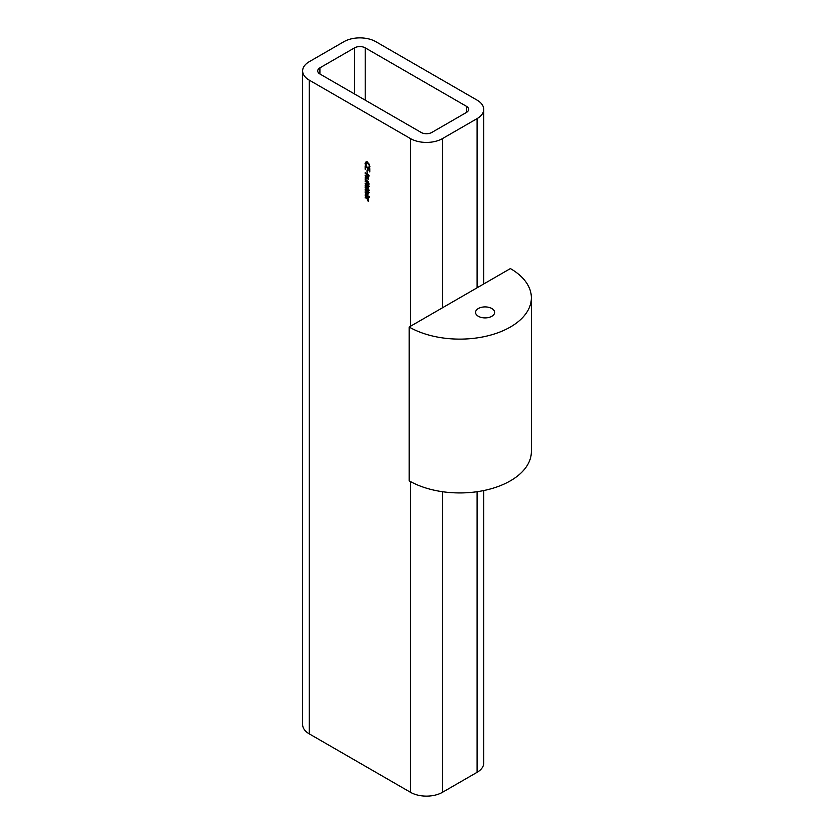 <?xml version="1.0" encoding="UTF-8"?>
<svg xmlns="http://www.w3.org/2000/svg" width="834" height="834" viewBox="0 0 834 834"><rect width="100%" height="100%" fill="white"/><g stroke="black" fill="none" stroke-linecap="round" stroke-linejoin="round"><path stroke-width="1.25" d="M368.649 199.993L368.128 199.691L368.628 201.442L368.013 201.088L367.627 199.409L365.146 197.293L368.649 199.316L368.649 199.993M368.649 199.389L368.128 199.691M368.586 200.765L368.013 201.088M368.576 200.733L368.013 201.057M368.221 199.065L367.627 199.409M365.74 197.637L365.146 197.971M367.429 167.957L365.699 166.956L365.699 169.604L365.146 169.292L365.146 165.924L369.806 168.614L369.806 171.981L369.253 169.01L367.982 168.27L367.982 170.751L367.429 170.428L367.429 167.957L368.044 167.592M366.314 166.602L365.699 166.956M365.699 168.968L365.146 169.292M369.806 171.345L369.253 171.658M369.806 168.687L369.253 169.01M368.597 167.915L367.982 168.27M367.982 170.105L367.429 170.428M369.306 164.308L366.063 162.943L366.199 165.862L365.459 165.434L365.063 163.527L365.678 162.15L367.471 162.515L369.253 164.215L369.775 167.207L369.504 167.77L368.753 167.332L369.358 166.018L368.878 164.559M369.879 166.623L368.753 167.28M369.879 166.685L368.753 167.332M366.397 162.766L367.012 161.379M367.127 162.328L365.605 163.85M368.347 174.556L367.763 174.9L365.146 173.389L365.146 172.711L368.649 174.733L368.461 177.402M368.743 176.693L367.419 177.194L365.146 175.88L365.146 175.203L367.919 176.672L367.763 174.9M365.74 175.536L365.146 175.88M367.919 176.672L368.607 175.953M365.74 173.055L365.146 173.389M367.471 173.232L366.908 170.866L367.471 173.232M367.471 172.586L366.908 172.909M365.146 180.968L368.649 182.98L368.44 187.786L365.146 186.222L365.146 185.544L368.18 186.618L367.752 185.429L365.146 183.939L365.146 183.251L368.18 184.324L365.146 180.968M368.68 185.211L367.752 185.429M368.534 187.733L368.743 187.118M365.74 185.888L365.146 186.222M368.67 186.618L368.128 186.931M367.94 187.045L368.586 186.389M365.74 183.595L365.146 183.939M368.67 184.335L368.128 184.637M367.94 184.752L368.586 184.095M368.347 182.813L367.763 183.157M365.74 181.301L365.146 181.645M366.647 178.351L365.605 178.518L366.032 179.81L368.649 182L365.146 179.977L365.365 177.298L368.649 178.83L368.649 179.508L366.647 178.351L367.241 178.017M366.136 177.392L365.052 178.017L365.365 177.298M365.897 179.539L365.146 179.977M366.574 177.632L365.605 178.518M369.681 197.241L368.492 196.991M368.68 196.501L367.283 195.041L367.283 197.178L368.263 196.741L367.992 197.345M365.74 196.313L365.063 195.104L365.532 193.884L366.877 194.113L368.743 197.064L368.357 198.002L366.835 197.575L366.835 194.781L365.584 195.396L365.74 196.313M368.743 196.918L368.107 197.283M368.419 197.971L368.743 197.064M367.419 197.241L366.835 197.575M367.387 194.468L365.584 195.396M365.146 187.858L365.146 187.181L368.649 189.203L368.44 194.009L365.146 192.445L365.146 191.757L368.18 192.831L367.752 191.643L365.146 190.152L365.146 189.474L368.18 190.548L367.763 189.37L365.146 187.858L365.74 187.525M368.347 189.026L367.763 189.37M368.67 190.548L368.128 190.861M367.94 190.965L368.586 190.308M365.74 189.808L365.146 190.152M368.743 191.069L367.752 191.643M368.67 192.842L368.128 193.144M367.94 193.259L368.586 192.602M365.74 192.101L365.146 192.445M368.534 193.947L368.743 193.332M410.495 138.6L309.258 80.147A22.601 13.052 180 0 1 302.638 70.921A22.601 13.052 180 0 1 309.258 61.695L343.889 41.7A22.601 13.052 180 0 1 375.863 41.7L477.1 100.143A22.601 13.052 180 0 1 483.72 109.379A22.601 13.052 180 0 1 477.1 118.605L442.458 138.6A22.601 13.052 180 0 1 410.495 138.6L410.495 326.25M483.72 490.559L483.72 763.079A22.601 13.052 180 0 1 477.1 772.305L442.458 792.3A22.601 13.052 180 0 1 410.495 792.3L309.258 733.857A22.601 13.052 180 0 1 302.638 724.621L302.638 70.921M354.544 47.851L319.912 67.846A7.537 4.347 0 0 0 317.712 70.921A7.537 4.347 0 0 0 319.912 73.997L421.149 132.45A7.537 4.347 0 0 0 431.803 132.45L466.435 112.454A7.537 4.347 0 0 0 468.645 109.379A7.537 4.347 0 0 0 466.435 106.304L365.209 47.851A7.537 4.347 0 0 0 354.544 47.851L354.544 93.992M491.82 308.517A9.518 5.494 180 0 1 494.604 312.406A9.518 5.494 180 0 1 488.734 317.483A9.518 5.494 180 0 1 478.362 316.294A9.518 5.494 180 0 1 475.568 312.406A9.518 5.494 180 0 1 481.447 307.329A9.518 5.494 180 0 1 491.82 308.517M531.362 297.79L531.362 451.611A71.588 41.325 0 0 1 487.171 489.787A71.588 41.325 0 0 1 409.16 480.832L409.16 327.022A71.588 41.325 0 0 0 487.171 335.977A71.588 41.325 0 0 0 531.362 297.79A71.588 41.325 0 0 0 510.398 268.569L409.16 327.022M368.075 162.911L367.471 163.255M369.889 166.466L369.139 166.894M365.876 163.068L365.063 163.527M368.722 176.433L367.419 177.194M368.691 176.235L368.117 176.558M368.711 186.826L367.45 187.556M368.722 184.533L367.45 185.263M365.772 194.697L365.063 195.104M367.836 197.366L367.158 197.762M368.722 190.746L367.45 191.486M368.711 193.04L367.45 193.769M309.258 733.857L309.258 80.147M410.495 792.3L410.495 481.583M319.912 73.997L319.912 67.846M365.209 100.143L365.209 47.851M466.435 112.454L466.435 106.304M477.1 772.305L477.1 491.706M477.1 287.793L477.1 118.605M442.458 792.3L442.458 491.706M442.458 307.798L442.458 138.6M367.314 162.213L365.98 162.984M369.368 175.87L368.034 176.641M369.389 186.243L368.055 187.014M369.389 183.96L368.055 184.721M367.075 177.298L365.751 178.069M368.055 197.324L369.379 196.553M367.221 193.842L365.886 194.603M369.389 190.173L368.055 190.944M369.389 192.466L368.055 193.238M483.72 283.977L483.72 109.379"/></g></svg>
